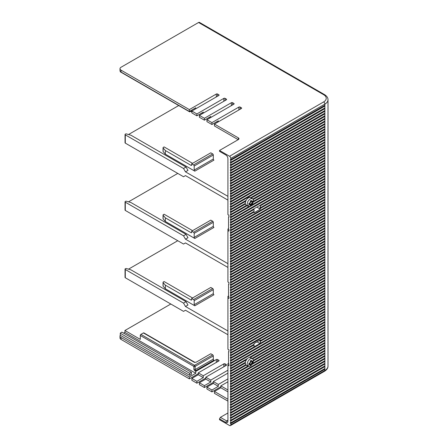 <?xml version="1.0" encoding="UTF-8"?>
<svg xmlns="http://www.w3.org/2000/svg" width="448" height="448" viewBox="0 0 448 448"><rect width="100%" height="100%" fill="white"/><g stroke="black" fill="none" stroke-linecap="round" stroke-linejoin="round"><path stroke-width="0.67" d="M183.534 235.799L185.478 239.165L187.981 237.714L186.038 234.349L183.534 235.799L125.3 202.177A0.885 0.51 180 0 1 125.037 201.813L125.037 210.067A0.885 0.51 -0 0 0 125.3 210.431L183.534 244.048L185.478 242.928L227.914 267.428M227.914 263.665L185.478 239.165M125.037 201.813A0.885 0.51 180 0 1 125.3 201.454L125.474 201.354A0.885 0.51 180 0 1 126.498 201.258L130.939 202.541L186.038 234.349M177.766 173.404L128.514 201.841M186.038 167.037L183.534 168.482L125.3 134.859A0.885 0.51 180 0 1 125.037 134.501A0.885 0.51 180 0 1 125.3 134.137L125.474 134.036A0.885 0.51 180 0 1 126.498 133.941L130.939 135.223L186.038 167.037L187.981 170.402L185.478 171.847L227.914 196.347M178.707 105.549L128.514 134.523M213.31 154.986A0.885 0.51 -120 0 0 212.682 153.899L210.801 152.813L191.682 163.85L191.682 165.01A0.885 0.51 -120 0 1 191.498 165.413A0.885 0.51 -120 0 1 191.055 165.368L165.351 150.534L163.134 147.969A0.885 0.51 180 0 1 163.038 147.739L163.038 151.357A0.885 0.51 -0 0 0 163.134 151.586L165.351 154.151L194.818 171.158A0.885 0.51 -120 0 1 194.191 170.072L194.191 166.023L213.31 154.986L213.31 159.034L194.191 170.072M183.534 168.482L185.478 171.847M227.914 200.11L185.478 175.61L183.534 176.736L125.3 143.114A0.885 0.51 -0 0 1 125.037 142.75L125.037 134.501M230.798 357.689L254.055 344.266L254.055 343.61L260.322 339.993L260.322 340.642L324.89 303.369L324.89 304.091L260.322 341.365L260.322 343.252L324.89 305.973L324.89 306.695L324.509 306.482L230.423 360.802L230.423 360.08L230.798 360.293L230.798 358.411L230.423 358.198L230.423 357.47L230.798 357.689L230.798 355.807L230.423 355.589L230.423 354.866L230.798 355.085L230.798 353.203L230.423 352.985L230.423 352.262L230.798 352.481L230.798 350.594L230.423 350.381L230.423 349.653L230.798 349.871L230.798 347.99L230.423 347.771L230.423 347.049L230.798 347.267L230.798 345.386L230.423 345.167L230.423 344.445L230.798 344.663L230.798 342.776L230.423 342.563L230.423 341.835L230.798 342.054L230.798 340.172L230.423 339.954L230.423 339.231L230.798 339.45L230.798 337.568L230.423 337.35L230.423 336.627L230.798 336.846L230.798 334.964L230.423 334.746L230.423 334.023L230.798 334.236L230.798 332.354L230.423 332.136L230.423 331.414L230.798 331.632L230.798 329.75L230.423 329.532L230.423 328.81L230.798 329.028L230.798 327.146L230.423 326.928L230.423 326.206L230.798 326.418L230.798 324.537L230.423 324.318L230.423 323.596L230.798 323.814L230.798 321.933L230.423 321.714L230.423 320.992L230.798 321.21L230.798 319.329L230.423 319.11L230.423 318.388L230.798 318.601L230.798 316.719L230.423 316.506L230.423 315.778L230.798 315.997L230.798 314.115L230.423 313.897L230.423 313.174L230.798 313.393L230.798 311.511L230.423 311.293L230.423 310.57L230.798 310.783L230.798 308.902L230.423 308.689L230.423 307.961L230.798 308.179L230.798 306.298L230.423 306.079L230.423 305.357L230.798 305.575L230.798 303.694L230.423 303.475L230.423 302.753L230.798 302.966L230.798 301.084L230.423 300.871L230.423 300.143L230.798 300.362L230.798 298.48L230.423 298.262L230.423 297.539L230.798 297.758L230.798 295.876L230.423 295.658L230.423 294.935L230.798 295.154L230.798 293.266L230.423 293.054L230.423 292.326L230.798 292.544L230.798 290.662L230.423 290.444L230.423 289.722L230.798 289.94L230.798 288.058L230.423 287.84L230.423 287.118L230.798 287.336L230.798 285.454L230.423 285.236L230.423 284.508L230.798 284.726L230.798 282.845L230.423 282.626L230.423 281.904L230.798 282.122L230.798 280.241L230.423 280.022L230.423 279.3L230.798 279.518L230.798 277.637L230.423 277.418L230.423 276.696L230.798 276.909L230.798 275.027L230.423 274.809L230.423 274.086L230.798 274.305L230.798 272.423L230.423 272.205L230.423 271.482L230.798 271.701L230.798 269.819L230.423 269.601L230.423 268.878L230.798 269.091L230.798 267.21L230.423 266.997L230.423 266.269L230.798 266.487L230.798 264.606L230.423 264.387L230.423 263.665L230.798 263.883L230.798 262.002L230.423 261.783L230.423 261.061L230.798 261.274L230.798 259.392L230.423 259.179L230.423 258.451L230.798 258.67L230.798 256.788L230.423 256.57L230.423 255.847L230.798 256.066L230.798 254.184L230.423 253.966L230.423 253.243L230.798 253.456L230.798 251.574L230.423 251.362L230.423 250.634L230.798 250.852L230.798 248.97L230.423 248.752L230.423 248.03L230.798 248.248L230.798 246.366L230.423 246.148L230.423 245.426L230.798 245.638L230.798 243.757L230.423 243.544L230.423 242.816L230.798 243.034L230.798 241.153L230.423 240.934L230.423 240.212L230.798 240.43L230.798 238.549L230.423 238.33L230.423 237.608L230.798 237.826L230.798 235.939L230.423 235.726L230.423 234.998L230.798 235.217L230.798 233.335L230.423 233.117L230.423 232.394L230.798 232.613L230.798 230.731L230.423 230.513L230.423 229.79L230.798 230.009L230.798 228.127L230.423 227.909L230.423 227.186L230.798 227.399L230.798 225.518L230.423 225.299L230.423 224.577L230.798 224.795L230.798 222.914L230.423 221.973L230.798 222.191L324.89 167.866L324.89 168.588L260.322 205.867L259.946 205.363M260.322 205.867L260.322 207.749L324.89 170.475L324.89 171.198L260.322 208.471L259.946 208.258L259.946 207.53L260.322 207.749M260.322 208.471L260.322 209.126L254.055 212.744L254.055 212.094L230.798 225.518M256.872 207.133L260.322 209.126M202.524 113.579L201.65 113.075M210.05 117.925L209.171 117.415M217.571 122.265L216.692 121.761M198.576 22.49L323.635 94.69A1.775 1.025 120 0 1 324.52 94.601L199.461 22.4A1.775 1.025 120 0 0 198.576 22.49L121.033 67.256A3.545 2.05 180 0 0 119.997 68.701A3.545 2.05 180 0 0 121.033 70.151L121.033 72.033L189.364 111.479L189.364 109.598L216.317 94.035L216.317 96.93M230.798 222.191L230.798 220.31L230.423 220.091L230.423 219.369L230.798 219.582L230.798 217.7L230.423 217.482L230.423 216.759L230.798 216.978L230.798 215.096L230.423 214.878L230.423 214.155L230.798 214.374L230.798 212.492L230.423 212.274L230.423 211.551L230.798 211.764L230.798 209.882L230.423 209.67L230.423 208.942L230.798 209.16L230.798 207.278L230.423 207.06L230.423 206.338L230.798 206.556L230.798 204.674L230.423 204.456L230.423 203.734L230.798 203.946L230.798 202.065L230.423 201.852L230.423 201.124L230.798 201.342L230.798 199.461L230.423 199.242L230.423 198.52L230.798 198.738L230.798 196.857L230.423 196.638L230.423 195.916L230.798 196.129L230.798 194.247L230.423 194.034L230.423 193.306L230.798 193.525L230.798 191.643L230.423 191.425L230.423 190.702L230.798 190.921L230.798 189.039L230.423 188.821L230.423 188.098L230.798 188.317L230.798 186.43L230.423 186.217L230.423 185.489L230.798 185.707L230.798 183.826L230.423 183.607L230.423 182.885L230.798 183.103L230.798 181.222L230.423 181.003L230.423 180.281L230.798 180.499L230.798 178.618L230.423 178.399L230.423 177.671L230.798 177.89L230.798 176.008L230.423 175.79L230.423 175.067L230.798 175.286L230.798 173.404L230.423 173.186L230.423 172.463L230.798 172.682L230.798 170.8L230.423 170.582L230.423 169.859L230.798 170.072L230.798 168.19L230.423 167.972L230.423 167.25L230.798 167.468L230.798 165.586L230.423 165.368L230.423 164.646L230.798 164.864L230.798 162.982L230.423 162.764L230.423 162.042L230.798 162.254L230.798 160.373L230.423 159.432L230.798 159.65L324.884 105.33L324.884 106.053L324.509 105.543M230.798 162.254L324.884 107.934L324.884 108.657L324.509 108.153M230.798 164.864L324.884 110.538L324.884 111.261L324.509 110.757M230.798 167.468L324.884 113.148L324.884 113.87L324.509 113.361M230.798 170.072L324.884 115.752L324.884 116.474L324.509 115.97M230.798 172.682L324.884 118.356L324.884 119.078L324.509 118.574M230.798 175.286L324.884 120.966L324.884 121.688L324.509 121.178M230.798 177.89L324.884 123.57L324.884 124.292L324.509 123.788M230.798 180.499L324.884 126.174L324.884 126.896L324.509 126.392M230.798 183.103L324.884 128.778L324.884 129.506L324.509 128.996M230.798 185.707L324.89 131.387L324.89 132.11L324.509 131.606M230.798 188.317L324.89 133.991L324.89 134.714L324.509 134.21M230.798 190.921L324.89 136.595L324.89 137.323L324.509 136.814M230.798 193.525L324.89 139.205L324.89 139.927L324.509 139.423M230.798 196.129L324.89 141.809L324.89 142.531L324.509 142.027M230.798 198.738L324.89 144.413L324.89 145.141L324.509 144.631M230.798 201.342L324.89 147.022L324.89 147.745L324.509 147.235M230.798 203.946L324.89 149.626L324.89 150.349L324.509 149.845M230.798 206.556L324.89 152.23L324.89 152.958L324.509 152.449M230.798 209.16L246.198 200.267A4.346 2.509 120 0 1 250.583 197.691A4.346 2.509 120 0 1 250.622 197.714L324.89 154.84L324.89 155.562L251.25 198.078M252.795 199.063L324.89 157.444L324.89 158.166L253.114 199.606M253.254 201.404L324.89 160.048L324.89 160.776L253.07 202.238M251.462 205.044L324.89 162.658L324.89 163.38L324.509 162.87M230.798 219.582L324.89 165.262L324.89 165.984L324.509 165.48M230.798 227.399L324.89 173.079L324.89 173.802L324.509 173.298M230.798 230.009L324.89 175.683L324.89 176.406L324.509 175.902M230.798 232.613L324.89 178.287L324.89 179.015L324.509 178.506M230.798 235.217L324.89 180.897L324.89 181.619L324.509 181.115M230.798 237.826L324.89 183.501L324.89 184.223L324.509 183.719M230.798 240.43L324.89 186.105L324.89 186.833L324.509 186.323M230.798 243.034L324.89 188.714L324.89 189.437L324.509 188.933M230.798 245.638L324.89 191.318L324.89 192.041L324.509 191.537M230.798 248.248L324.89 193.922L324.89 194.65L324.509 194.141M230.798 250.852L324.89 196.532L324.89 197.254L324.509 196.745M230.798 253.456L324.89 199.136L324.89 199.858L324.509 199.354M230.798 256.066L324.89 201.74L324.89 202.468L324.509 201.958M230.798 258.67L324.89 204.35L324.89 205.072L324.509 204.562M230.798 261.274L324.89 206.954L324.89 207.676L324.509 207.172M230.798 263.883L324.89 209.558L324.89 210.286L324.509 209.776M230.798 266.487L324.89 212.167L324.89 212.89L324.509 212.38M230.798 269.091L324.89 214.771L324.89 215.494L324.509 214.99M230.798 271.701L324.89 217.375L324.89 218.103L324.509 217.594M230.798 274.305L324.89 219.985L324.89 220.707L324.509 220.198M230.798 276.909L324.89 222.589L324.89 223.311L324.509 222.807M230.798 279.518L324.89 225.193L324.89 225.915L324.509 225.411M230.798 282.122L324.89 227.802L324.89 228.525L324.509 228.015M230.798 284.726L324.89 230.406L324.89 231.129L324.509 230.625M230.798 287.336L324.89 233.01L324.89 233.733L324.509 233.229M230.798 289.94L324.89 235.614L324.89 236.342L324.509 235.833M230.798 292.544L324.89 238.224L324.89 238.946L324.509 238.442M230.798 295.154L324.89 240.828L324.89 241.55L324.509 241.046M230.798 297.758L324.89 243.432L324.89 244.16L324.509 243.65M230.798 300.362L324.89 246.042L324.89 246.764L324.509 246.26M230.798 302.966L324.89 248.646L324.89 249.368L324.509 248.864M230.798 305.575L324.89 251.25L324.89 251.978L324.509 251.468M230.798 308.179L324.89 253.859L324.89 254.582L324.509 254.072M230.798 310.783L324.89 256.463L324.89 257.186L324.509 256.682M230.798 313.393L324.89 259.067L324.89 259.795L324.509 259.286M230.798 315.997L324.89 261.677L324.89 262.399L324.509 261.89M230.798 318.601L324.89 264.281L324.89 265.003L324.509 264.499M230.798 321.21L324.89 266.885L324.89 267.613L324.509 267.103M230.798 323.814L324.89 269.494L324.89 270.217L324.509 269.707M230.798 326.418L324.89 272.098L324.89 272.821L324.509 272.317M230.798 329.028L324.89 274.702L324.89 275.425L324.509 274.921M230.798 331.632L324.89 277.312L324.89 278.034L324.509 277.525M230.798 334.236L324.89 279.916L324.89 280.638L324.509 280.134M230.798 336.846L324.89 282.52L324.89 283.242L324.509 282.738M230.798 339.45L324.89 285.124L324.89 285.852L324.509 285.342M230.798 342.054L324.89 287.734L324.89 288.456L324.509 287.952M230.798 344.663L324.89 290.338L324.89 291.06L324.509 290.556M230.798 347.267L324.89 292.942L324.89 293.67L324.509 293.16M230.798 349.871L324.89 295.551L324.89 296.274L324.509 295.77M230.798 352.481L324.89 298.155L324.89 298.878L324.509 298.374M230.798 355.085L324.89 300.759L324.89 301.487L230.798 355.807M324.89 311.186L324.89 311.909L230.798 366.229L230.423 366.016L230.423 365.288L230.798 365.506L324.89 311.186L324.89 309.305L230.798 363.625L230.423 362.684L230.798 362.902L324.89 308.577L324.89 309.305L324.509 308.795M252.409 358.708A4.346 2.509 -60 0 1 252.93 359.212A4.346 2.509 -60 0 1 252.078 364.246A4.346 2.509 -60 0 1 248.063 366.234A4.346 2.509 -60 0 1 247.542 365.725A4.346 2.509 -60 0 1 248.394 360.696A4.346 2.509 -60 0 1 252.409 358.708L250.583 357.655A4.346 2.509 120 0 0 250.348 357.549A4.346 2.509 120 0 0 249.026 357.588L324.89 313.79L324.89 314.513L324.509 314.009M252.006 358.473L324.89 316.394L324.89 317.122L252.61 358.848M253.288 360.338L324.89 319.004L324.89 319.726L253.294 361.06M252.622 363.334L324.89 321.608L324.89 322.33L324.509 321.826M227.914 412.989L220.394 417.334L219.514 418.852L219.514 419.72L229.544 425.51A1.775 1.025 60 0 0 230.429 425.6A1.775 1.025 60 0 0 230.798 424.788L230.798 423.556L230.423 423.343L230.423 422.615L230.798 422.834L230.798 420.952L230.423 420.734L230.423 420.011L230.798 420.23L230.798 418.348L230.423 418.13L230.423 417.407L230.798 417.62L230.798 415.738L230.423 415.526L230.423 414.798L230.798 415.016L230.798 413.134L230.423 412.916L230.423 412.194L230.798 412.412L230.798 410.53L230.423 410.312L230.423 409.59L230.798 409.802L230.798 407.921L230.423 407.708L230.423 406.98L230.798 407.198L230.798 405.317L230.423 405.098L230.423 404.376L230.798 404.594L230.798 402.713L230.423 402.494L230.423 401.772L230.798 401.99L230.798 400.103L230.423 399.89L230.423 399.162L230.798 399.381L230.798 397.499L230.423 397.281L230.423 396.558L230.798 396.777L230.798 394.895L230.423 394.677L230.423 393.954L230.798 394.173L230.798 392.291L230.423 392.073L230.423 391.345L230.798 391.563L230.798 389.682L230.423 389.463L230.423 388.741L230.798 388.959L230.798 387.078L230.423 386.859L230.423 386.137L230.798 386.355L230.798 384.474L230.423 384.255L230.423 383.533L230.798 383.746L230.798 381.864L230.423 381.646L230.423 380.923L230.798 381.142L230.798 379.26L230.423 378.319L230.798 378.538L324.89 324.212L324.89 324.94L324.509 324.43M230.798 381.142L324.89 326.822L324.89 327.544L324.509 327.034M230.798 383.746L324.89 329.426L324.89 330.148L324.509 329.644M230.798 386.355L324.89 332.03L324.89 332.752L324.509 332.248M230.798 388.959L324.89 334.639L324.89 335.362L324.509 334.852M230.798 391.563L324.89 337.243L324.89 337.966L324.509 337.462M230.798 394.173L324.89 339.847L324.89 340.57L324.509 340.066M230.798 396.777L324.89 342.451L324.89 343.179L324.509 342.67M230.798 399.381L324.89 345.061L324.89 345.783L324.509 345.279M230.798 401.99L324.89 347.665L324.89 348.387L324.509 347.883M230.798 404.594L324.89 350.269L324.89 350.997L324.509 350.487M230.798 407.198L324.89 352.878L324.89 353.601L324.509 353.097M230.798 409.802L324.89 355.482L324.89 356.205L324.509 355.701M230.798 412.412L324.89 358.086L324.89 358.814L324.509 358.305M230.798 415.016L324.89 360.696L324.89 361.418L324.509 360.909M230.798 417.62L324.89 363.3L324.89 364.022L324.509 363.518M230.798 420.23L324.89 365.904L324.89 366.632L324.509 366.122M230.798 422.834L324.89 368.514L324.89 369.236L230.798 423.556M213.31 222.298A0.885 0.51 -120 0 0 212.682 221.211L210.801 220.125L191.682 231.168L191.682 232.322A0.885 0.51 -120 0 1 191.498 232.73A0.885 0.51 -120 0 1 191.055 232.686L165.351 217.846L163.134 215.281A0.885 0.51 180 0 1 163.038 215.051L163.038 218.674A0.885 0.51 -0 0 0 163.134 218.904L165.357 221.469L194.818 238.476A0.885 0.51 -120 0 1 194.191 237.39L194.191 233.335L213.31 222.298L213.31 226.352L194.191 237.39M194.818 238.476L213.937 227.438A0.885 0.51 60 0 1 213.31 226.352M191.682 231.168L193.564 232.249A0.885 0.51 60 0 1 194.191 233.335M165.351 217.846L165.357 221.469M163.038 215.051A0.885 0.51 180 0 1 163.296 214.693L164.102 214.228L192.562 230.658M186.038 301.666L183.534 303.117L125.3 269.494A0.885 0.51 180 0 1 125.037 269.13A0.885 0.51 180 0 1 125.3 268.766L125.474 268.666A0.885 0.51 180 0 1 126.498 268.57L130.939 269.853L186.038 301.666L187.981 305.032L185.478 306.482L227.914 330.982M177.766 240.722L128.514 269.153M191.055 300.003L191.682 299.639A0.885 0.51 -120 0 1 191.498 300.048A0.885 0.51 -120 0 1 191.055 300.003L165.357 285.163L163.134 282.598A0.885 0.51 180 0 1 163.038 282.369L163.038 285.986A0.885 0.51 -0 0 0 163.134 286.216L165.357 288.781L194.818 305.794L213.937 294.756A0.885 0.51 60 0 1 213.31 293.67L213.31 289.615A0.885 0.51 -120 0 0 212.682 288.529L210.801 287.442L191.682 298.48L193.564 299.566A0.885 0.51 60 0 1 194.191 300.653L194.191 304.707A0.885 0.51 -120 0 0 194.818 305.794M183.534 303.117L185.478 306.482M125.037 269.13L125.037 277.385A0.885 0.51 -0 0 0 125.3 277.743L183.534 311.366L185.478 310.246L227.914 334.746M227.914 381.791L220.83 385.885L227.914 389.973M227.914 373.106L213.31 381.539L218.322 384.434L227.914 378.896M217.571 361.71L217.571 359.537L218.826 360.259A0.885 0.51 -0 0 1 219.083 360.623A0.885 0.51 -0 0 1 218.826 360.982L198.262 372.854L203.28 375.749L223.838 363.877A0.885 0.51 -0 0 1 225.092 363.877L226.346 364.605A0.885 0.51 -0 0 1 226.604 364.963A0.885 0.51 -0 0 1 226.346 365.327L205.789 377.199L210.801 380.094L227.914 370.21M217.571 359.537A0.885 0.51 -0 0 0 216.317 359.537L195.759 371.409L193.878 369.6L193.878 366.414A0.885 0.51 -60 0 1 194.505 365.327A0.885 0.51 60 0 1 195.132 366.414L213.31 355.919L213.31 359.1A0.885 0.51 60 0 0 213.937 360.186L195.759 370.681A1.775 1.025 -0 0 1 194.964 370.95M170.811 304.018L124.925 330.512L140.28 339.377L140.28 335.468A0.885 0.51 120 0 1 140.907 334.382L194.505 365.327L212.682 354.833L210.801 353.746L196.213 362.169L194.505 362.432L143.416 332.937L140.907 334.382M123.609 333.155L124.925 332.394L124.925 330.512M121.038 332.612L121.85 332.142L191.43 372.31L189.678 373.324L120.277 333.262A3.545 2.05 180 0 1 121.038 332.612M124.925 332.394L195.759 373.29L195.759 371.409M189.364 376.981L121.038 337.534A3.545 2.05 180 0 1 119.997 336.084L119.997 337.966A3.545 2.05 -0 0 0 121.038 339.416L189.364 378.862L189.364 376.981L195.759 373.29M189.364 378.862L198.262 373.722M191.43 372.31L191.43 374.338L189.678 375.351L120.277 335.283L120.277 333.262M119.997 336.084A3.545 2.05 180 0 1 120.277 335.283M189.678 375.351L189.678 373.324M213.31 382.407L204.406 387.548L204.406 385.666L210.801 381.976L210.801 380.094M213.31 381.539L213.31 383.421L206.914 387.111L206.914 388.998L211.926 391.894L211.926 390.006L218.322 386.316L218.322 384.434M220.83 386.753L211.926 391.894M220.83 385.885L220.83 387.766L214.435 391.457L214.435 393.338L227.914 401.122M198.262 372.854L198.262 374.735L191.867 378.426L191.867 380.313L196.885 383.208L196.885 381.321L203.28 377.63L203.28 375.749M205.789 378.067L196.885 383.208M205.789 377.199L205.789 379.081L199.394 382.771L199.394 384.653L204.406 387.548M205.789 379.081L210.801 381.976M199.394 382.771L204.406 385.666M198.262 374.735L203.28 377.63M191.867 378.426L196.885 381.321M213.31 383.421L218.322 386.316M206.914 387.111L211.926 390.006M220.83 387.766L227.914 391.854M220.394 417.334L226.66 420.952L227.914 420.23A1.775 1.025 60 0 1 227.545 421.042A1.775 1.025 60 0 1 226.66 420.952L225.781 422.47A3.013 1.742 -120 0 0 227.914 421.243L227.914 363.614L228.542 363.552M214.435 391.457L227.914 399.235M260.322 341.365L259.946 341.152L259.946 340.424L260.322 340.642M257.062 341.874L259.946 343.538L259.946 343.034L260.322 343.252M230.798 360.293L254.055 346.87L254.055 344.988L230.798 358.411M253.674 344.478L254.055 344.988M259.946 343.538L253.674 347.088M324.509 306.482L324.509 306.191M324.89 305.973L324.89 304.091L324.509 303.873L259.946 341.152M324.509 303.873L324.509 303.582M324.89 308.577L324.89 306.695L230.798 361.021L230.423 360.802M230.798 362.902L230.798 361.021M324.509 309.086L230.423 363.406M230.798 365.506L230.798 363.625M324.89 313.79L324.89 311.909L324.509 311.399M324.509 311.69L230.423 366.016M249.026 357.588A4.346 2.509 120 0 0 247.794 358.299A4.346 2.509 120 0 0 246.473 359.789A4.346 2.509 120 0 0 245.431 362.27A4.346 2.509 120 0 0 245.342 363.042A4.346 2.509 120 0 0 245.717 364.672A4.346 2.509 120 0 0 245.734 364.7A4.346 2.509 120 0 0 246.198 365.154A4.346 2.509 120 0 0 246.238 365.182L248.063 366.234M230.798 378.538L230.798 376.656L230.423 376.438L230.423 375.715L230.798 375.928L230.798 374.046L230.423 373.834L230.423 373.106L230.798 373.324L230.798 371.442L230.423 371.224L230.423 370.502L230.798 370.72L230.798 368.838L230.423 367.898L230.798 368.11L247.794 358.299M230.798 368.11L230.798 366.229M230.798 373.324L245.734 364.7M245.342 363.042L230.798 371.442M230.798 375.928L247.828 366.094M246.198 365.154L230.798 374.046M324.89 321.608L324.89 319.726L324.509 319.508L253.305 360.618M245.89 364.902L230.423 373.834M252.252 358.618L324.509 316.904L324.89 317.122L324.89 319.004M324.509 319.508L324.509 319.217M323.635 94.69A8.865 5.118 180 0 1 323.635 101.926L229.544 156.251A1.775 1.025 60 0 1 230.798 158.418L324.884 104.098L324.884 105.33M230.798 159.65L230.798 158.418M219.514 418.852L225.781 422.47M228.917 284.11L228.542 284.329L228.542 296.274L228.917 296.744L228.917 298.48L227.914 297.903L227.914 349.294L228.917 349.871L228.917 351.607L228.542 351.641L228.542 363.591L228.917 364.062L228.917 365.798L227.914 365.215M228.542 284.329L228.917 284.295L228.917 282.554L227.914 281.977L227.914 228.984L228.542 228.922M229.544 156.251L219.514 150.461L219.514 151.329L225.781 154.946A3.013 1.742 -120 0 1 227.914 158.637L227.914 214.659L228.917 215.242L228.917 216.978L228.542 217.011L228.542 228.962L228.917 229.426L228.917 231.162L227.914 230.586M233.867 104.171L233.867 103.449A0.885 0.51 -0 0 1 234.13 103.807A0.885 0.51 -0 0 1 233.867 104.171L206.914 119.734L206.914 121.615L211.926 124.51L211.926 122.629L238.885 107.066L238.885 109.962M233.867 103.449L232.613 102.721A0.885 0.51 -0 0 0 231.358 102.721L231.358 105.616M210.801 117.488L210.801 116.474L204.406 120.165L204.406 118.283L231.358 102.721M204.406 118.283L199.394 115.388L199.394 117.27L204.406 120.165M226.346 99.826L226.346 99.103A0.885 0.51 -0 0 1 226.604 99.467A0.885 0.51 -0 0 1 226.346 99.826L199.394 115.388M226.346 99.103L225.092 98.381A0.885 0.51 -0 0 0 223.838 98.381L223.838 101.276M203.28 113.148L203.28 112.134L196.885 115.825L196.885 113.943L223.838 98.381M196.885 113.943L191.867 111.048L191.867 112.93L196.885 115.825M218.826 95.486L218.826 94.763A0.885 0.51 -0 0 1 219.083 95.122A0.885 0.51 -0 0 1 218.826 95.486L191.867 111.048M218.826 94.763L217.571 94.035A0.885 0.51 -0 0 0 216.317 94.035M189.364 109.598L121.033 70.151M219.514 150.461L238.381 139.563A2.038 1.176 -0 0 0 238.98 138.734A2.038 1.176 -0 0 0 238.381 137.9L214.435 124.074L241.388 108.511A0.885 0.51 -0 0 0 241.651 108.153A0.885 0.51 -0 0 0 241.388 107.789L240.139 107.066A0.885 0.51 -0 0 0 238.885 107.066M211.926 122.629L206.914 119.734M218.322 121.834L218.322 120.82L211.926 124.51M214.435 124.074L214.435 125.955L238.196 139.675M228.542 217.011L228.917 216.793M227.914 229.281L228.542 228.62M228.542 296.234L227.914 296.302L227.914 297.903M227.914 296.598L228.542 295.938M228.542 351.641L228.917 351.428M227.914 363.916L228.542 363.255M195.754 108.802L195.754 107.789L189.364 111.479M119.997 68.701L119.997 70.588A3.545 2.05 -0 0 0 121.033 72.033M194.986 109.245A0.885 0.51 -120 0 0 194.684 109.267A0.885 0.51 -120 0 0 194.516 109.519M190.618 111.334L191.867 112.062M120.277 71.383L120.277 71.814L189.678 111.877L191.43 110.863L191.43 110.286M189.678 111.877L189.678 111.3M324.884 107.934L324.884 106.053L230.798 160.373M324.509 105.834L230.423 160.16M324.884 110.538L324.884 108.657L230.798 162.982M324.509 108.438L230.423 162.764M324.884 113.148L324.884 111.261L230.798 165.586M324.509 111.048L230.423 165.368M324.884 115.752L324.884 113.87L230.798 168.19M324.509 113.652L230.423 167.972M324.884 118.356L324.884 116.474L230.798 170.8M324.509 116.256L230.423 170.582M324.884 120.966L324.884 119.078L230.798 173.404M324.509 118.866L230.423 173.186M324.884 123.57L324.884 121.688L230.798 176.008M324.509 121.47L230.423 175.79M324.884 126.174L324.884 124.292L230.798 178.618M324.509 124.074L230.423 178.399M324.884 128.778L324.884 126.896L230.798 181.222M324.509 126.683L230.423 181.003M324.89 131.387L324.884 129.506L230.798 183.826M324.509 129.287L230.423 183.607M324.89 133.991L324.89 132.11L230.798 186.43M324.509 131.891L230.423 186.217M324.89 136.595L324.89 134.714L230.798 189.039M324.509 134.501L230.423 188.821M324.89 139.205L324.89 137.323L230.798 191.643M324.509 137.105L230.423 191.425M324.89 141.809L324.89 139.927L230.798 194.247M324.509 139.709L230.423 194.034M324.89 144.413L324.89 142.531L230.798 196.857M324.509 142.318L230.423 196.638M324.89 147.022L324.89 145.141L230.798 199.461M324.509 144.922L230.423 199.242M324.89 149.626L324.89 147.745L230.798 202.065M324.509 147.526L230.423 201.852M324.89 152.23L324.89 150.349L230.798 204.674M324.509 150.13L230.423 204.456M324.89 154.84L324.89 152.958L230.798 207.278M324.509 152.74L230.423 207.06M247.542 205.761A4.346 2.509 -60 0 1 248.394 200.726A4.346 2.509 -60 0 1 252.409 198.744A4.346 2.509 -60 0 1 252.93 199.248A4.346 2.509 -60 0 1 252.078 204.282A4.346 2.509 -60 0 1 248.063 206.265A4.346 2.509 -60 0 1 247.542 205.761A7.801 6.11 146.9 0 0 249.866 204.338A7.75 4.474 -0 0 0 250.471 204.086A7.75 4.474 60 0 1 250.174 205.363A7.336 4.234 -0 0 0 251.429 204.641A7.75 4.474 -120 0 0 251.726 203.364A7.75 4.474 -0 0 0 252.683 202.468A7.336 4.234 -120 0 0 252.683 201.023A7.75 4.474 180 0 1 252.162 201.566A7.75 4.474 180 0 1 251.726 201.919A7.75 4.474 -120 0 0 251.429 200.295A7.336 4.234 180 0 1 250.174 201.023A7.75 4.474 60 0 1 250.471 202.642A7.75 4.474 180 0 1 248.92 203.196A7.336 4.234 60 0 1 248.92 204.641A7.75 4.474 -0 0 0 249.866 204.338M246.198 200.267A4.346 2.509 120 0 0 245.734 201.258A4.346 2.509 120 0 0 245.342 203.37A4.346 2.509 120 0 0 245.431 204.042A4.346 2.509 120 0 0 245.717 204.708A4.346 2.509 120 0 0 246.238 205.212L248.063 206.265M230.798 214.374L246.45 205.335M245.431 204.042L230.798 212.492M230.798 216.978L249.004 206.466M247.078 205.699L230.798 215.096M324.89 162.658L324.89 160.776L324.509 160.558L253.198 201.729M246.702 205.481L230.423 214.878M324.509 160.558L324.509 160.266M245.364 203.644L230.423 212.274M230.798 211.764L245.342 203.37M245.734 201.258L230.798 209.882M230.423 209.67L245.98 200.682M250.874 197.859L324.509 155.053M324.509 155.344L324.89 155.562L324.89 157.444M324.89 160.048L324.89 158.166L324.509 157.662M324.509 157.948L252.946 199.27M324.89 165.262L324.89 163.38L230.798 217.7M324.509 163.162L250.426 205.934M250.046 206.153L230.423 217.482M324.89 167.866L324.89 165.984L230.798 220.31M324.509 165.766L230.423 220.091M324.89 170.475L324.89 168.588L324.509 168.084M324.509 168.375L259.946 205.649M253.674 208.981L230.423 222.695M253.674 211.585L254.055 212.094M230.798 224.795L254.055 211.366L254.055 209.485L230.798 222.914M253.674 209.266L254.055 209.485M324.89 173.079L324.89 171.198L324.509 170.979L259.946 208.258M324.509 170.979L324.509 170.688M324.89 175.683L324.89 173.802L230.798 228.127M324.509 173.583L230.423 227.909M324.89 178.287L324.89 176.406L230.798 230.731M324.509 176.193L230.423 230.513M324.89 180.897L324.89 179.015L230.798 233.335M324.509 178.797L230.423 233.117M324.89 183.501L324.89 181.619L230.798 235.939M324.509 181.401L230.423 235.726M324.89 186.105L324.89 184.223L230.798 238.549M324.509 184.01L230.423 238.33M324.89 188.714L324.89 186.833L230.798 241.153M324.509 186.614L230.423 240.934M324.89 191.318L324.89 189.437L230.798 243.757M324.509 189.218L230.423 243.544M324.89 193.922L324.89 192.041L230.798 246.366M324.509 191.828L230.423 246.148M324.89 196.532L324.89 194.65L230.798 248.97M324.509 194.432L230.423 248.752M324.89 199.136L324.89 197.254L230.798 251.574M324.509 197.036L230.423 251.362M324.89 201.74L324.89 199.858L230.798 254.184M324.509 199.646L230.423 253.966M324.89 204.35L324.89 202.468L230.798 256.788M324.509 202.25L230.423 256.57M324.89 206.954L324.89 205.072L230.798 259.392M324.509 204.854L230.423 259.179M324.89 209.558L324.89 207.676L230.798 262.002M324.509 207.458L230.423 261.783M324.89 212.167L324.89 210.286L230.798 264.606M324.509 210.067L230.423 264.387M324.89 214.771L324.89 212.89L230.798 267.21M324.509 212.671L230.423 266.997M324.89 217.375L324.89 215.494L230.798 269.819M324.509 215.275L230.423 269.601M324.89 219.985L324.89 218.103L230.798 272.423M324.509 217.885L230.423 272.205M324.89 222.589L324.89 220.707L230.798 275.027M324.509 220.489L230.423 274.809M324.89 225.193L324.89 223.311L230.798 277.637M324.509 223.093L230.423 277.418M324.89 227.802L324.89 225.915L230.798 280.241M324.509 225.702L230.423 280.022M324.89 230.406L324.89 228.525L230.798 282.845M324.509 228.306L230.423 282.626M324.89 233.01L324.89 231.129L230.798 285.454M324.509 230.91L230.423 285.236M324.89 235.614L324.89 233.733L230.798 288.058M324.509 233.52L230.423 287.84M324.89 238.224L324.89 236.342L230.798 290.662M324.509 236.124L230.423 290.444M324.89 240.828L324.89 238.946L230.798 293.266M324.509 238.728L230.423 293.054M324.89 243.432L324.89 241.55L230.798 295.876M324.509 241.338L230.423 295.658M324.89 246.042L324.89 244.16L230.798 298.48M324.509 243.942L230.423 298.262M324.89 248.646L324.89 246.764L230.798 301.084M324.509 246.546L230.423 300.871M324.89 251.25L324.89 249.368L230.798 303.694M324.509 249.155L230.423 303.475M324.89 253.859L324.89 251.978L230.798 306.298M324.509 251.759L230.423 306.079M324.89 256.463L324.89 254.582L230.798 308.902M324.509 254.363L230.423 308.689M324.89 259.067L324.89 257.186L230.798 311.511M324.509 256.967L230.423 311.293M324.89 261.677L324.89 259.795L230.798 314.115M324.509 259.577L230.423 313.897M324.89 264.281L324.89 262.399L230.798 316.719M324.509 262.181L230.423 316.506M324.89 266.885L324.89 265.003L230.798 319.329M324.509 264.785L230.423 319.11M324.89 269.494L324.89 267.613L230.798 321.933M324.509 267.394L230.423 321.714M324.89 272.098L324.89 270.217L230.798 324.537M324.509 269.998L230.423 324.318M324.89 274.702L324.89 272.821L230.798 327.146M324.509 272.602L230.423 326.928M324.89 277.312L324.89 275.425L230.798 329.75M324.509 275.212L230.423 329.532M324.89 279.916L324.89 278.034L230.798 332.354M324.509 277.816L230.423 332.136M324.89 282.52L324.89 280.638L230.798 334.964M324.509 280.42L230.423 334.746M324.89 285.124L324.89 283.242L230.798 337.568M324.509 283.03L230.423 337.35M324.89 287.734L324.89 285.852L230.798 340.172M324.509 285.634L230.423 339.954M324.89 290.338L324.89 288.456L230.798 342.776M324.509 288.238L230.423 342.563M324.89 292.942L324.89 291.06L230.798 345.386M324.509 290.847L230.423 345.167M324.89 295.551L324.89 293.67L230.798 347.99M324.509 293.451L230.423 347.771M324.89 298.155L324.89 296.274L230.798 350.594M324.509 296.055L230.423 350.381M324.89 300.759L324.89 298.878L230.798 353.203M324.509 298.665L230.423 352.985M324.509 300.978L324.89 301.487L324.89 303.369M324.509 301.269L230.423 355.589M253.674 211.876L230.423 225.299M251.726 201.919L250.174 201.023M251.429 204.641L248.92 203.196M251.726 203.364L250.471 202.642M249.542 203.549L249.542 203.006M252.683 202.468L250.796 201.382L250.32 201.65M253.674 344.77L230.423 358.198M246.473 359.789L230.798 368.838M324.509 314.294L249.766 357.454M247.061 359.01L230.423 368.62M324.89 316.394L324.89 314.513L250.348 357.549M230.798 370.72L245.431 362.27M324.509 316.904L324.509 316.613M230.423 371.224L245.381 362.589M324.89 324.212L324.89 322.33L251.927 364.454M248.545 366.408L230.798 376.656M324.509 322.112L252.392 363.754M248.08 366.24L230.423 376.438M324.89 326.822L324.89 324.94L230.798 379.26M324.509 324.722L230.423 379.042M324.89 329.426L324.89 327.544L230.798 381.864M324.509 327.326L230.423 381.646M324.89 332.03L324.89 330.148L230.798 384.474M324.509 329.93L230.423 384.255M324.89 334.639L324.89 332.752L230.798 387.078M324.509 332.539L230.423 386.859M324.89 337.243L324.89 335.362L230.798 389.682M324.509 335.143L230.423 389.463M324.89 339.847L324.89 337.966L230.798 392.291M324.509 337.747L230.423 392.073M324.89 342.451L324.89 340.57L230.798 394.895M324.509 340.357L230.423 394.677M324.89 345.061L324.89 343.179L230.798 397.499M324.509 342.961L230.423 397.281M324.89 347.665L324.89 345.783L230.798 400.103M324.509 345.565L230.423 399.89M324.89 350.269L324.89 348.387L230.798 402.713M324.509 348.174L230.423 402.494M324.89 352.878L324.89 350.997L230.798 405.317M324.509 350.778L230.423 405.098M324.89 355.482L324.89 353.601L230.798 407.921M324.509 353.382L230.423 407.708M324.89 358.086L324.89 356.205L230.798 410.53M324.509 355.992L230.423 410.312M324.89 360.696L324.89 358.814L230.798 413.134M324.509 358.596L230.423 412.916M324.89 363.3L324.89 361.418L230.798 415.738M324.509 361.2L230.423 415.526M324.89 365.904L324.89 364.022L230.798 418.348M324.509 363.804L230.423 418.13M324.89 368.514L324.89 366.632L230.798 420.952M324.509 366.414L230.423 420.734M324.509 368.726L324.89 370.468A10.64 6.143 -0 0 0 328.003 366.122L328.003 99.753A10.64 6.143 180 0 1 324.884 104.098A1.775 1.025 60 0 0 323.635 101.926M324.509 369.018L230.423 423.343M252.683 360.987A7.75 4.474 180 0 1 252.162 361.53A7.75 4.474 180 0 1 251.726 361.883A7.75 4.474 -120 0 0 251.429 360.265A7.336 4.234 180 0 1 250.174 360.987A7.75 4.474 60 0 1 250.471 362.606A7.75 4.474 180 0 1 248.92 363.16A7.336 4.234 60 0 1 248.92 364.605A7.75 4.474 -0 0 0 249.866 364.308A7.75 4.474 -0 0 0 250.471 364.056A7.75 4.474 60 0 1 250.174 365.333A7.336 4.234 -0 0 0 251.429 364.605A7.75 4.474 -120 0 0 251.726 363.328A7.75 4.474 -0 0 0 252.683 362.438A7.336 4.234 -120 0 0 252.683 360.987M251.726 361.883L250.174 360.987M251.429 364.605L248.92 363.16M251.726 363.328L250.471 362.606M249.542 363.518L249.542 362.975M252.683 362.438L250.796 361.346L250.32 361.614M194.998 362.426A0.885 0.51 120 0 0 194.947 362.387L143.858 332.892A0.885 0.51 120 0 0 143.416 332.937M213.31 355.919A0.885 0.51 -120 0 0 212.682 354.833M165.357 285.163L165.357 288.781M191.682 299.639L191.682 298.48M163.038 282.369A0.885 0.51 180 0 1 163.296 282.005L164.102 281.546L192.562 297.976M194.818 171.158L213.937 160.121A0.885 0.51 60 0 1 213.31 159.034M191.682 163.85L193.564 164.937A0.885 0.51 60 0 1 194.191 166.023M165.351 150.534L165.351 154.151M163.038 147.739A0.885 0.51 180 0 1 163.296 147.375L164.102 146.91L192.562 163.341M125.3 202.177L125.3 210.431M125.3 134.859L125.3 143.114M193.564 232.249L212.682 221.211M191.055 232.686L191.682 232.322M163.134 218.904L163.134 215.281M125.3 269.494L125.3 277.743M193.878 369.6A0.885 0.51 -0 0 0 195.132 369.6L195.132 366.414A0.885 0.51 -0 0 1 193.878 366.414L140.28 335.468M216.317 362.432L216.317 359.537M121.038 337.534L121.038 339.416M226.346 365.327L226.346 364.605M225.092 363.877L225.092 366.05M223.838 366.772L223.838 363.877M218.826 360.982L218.826 360.259M240.139 107.066L240.139 109.239M241.388 108.511L241.388 107.789M238.381 139.563L238.381 137.9M232.613 102.721L232.613 104.894M225.092 98.381L225.092 100.554M217.571 94.035L217.571 96.208M230.798 424.788L324.89 370.468A1.775 1.025 -120 0 1 324.52 371.28C326.883 369.774 328.048 368.06 328.003 366.122M249.866 364.308A7.801 6.11 146.9 0 1 247.542 365.725M195.759 370.681A0.885 0.51 -120 0 1 195.132 369.6L213.31 359.1M195.065 362.421L194.947 362.387A0.885 0.51 120 0 0 194.505 362.432M279.367 364.818L279.367 365.26M194.191 304.707L213.31 293.67M193.564 299.566L212.682 288.529M194.191 300.653L213.31 289.615M163.134 282.598L163.134 286.216M193.564 164.937L212.682 153.899M191.055 165.368L191.682 165.01M163.134 151.586L163.134 147.969M324.52 94.601C326.883 96.102 328.042 97.821 328.003 99.753M250.583 197.691L252.409 198.744M230.429 425.6L324.52 371.28"/></g></svg>
